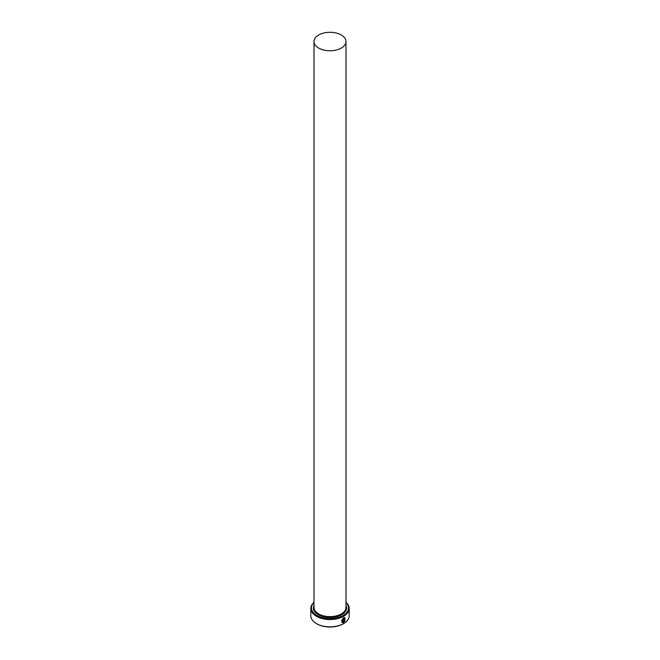 <?xml version="1.0" encoding="UTF-8"?>
<svg xmlns="http://www.w3.org/2000/svg" width="660" height="660" viewBox="0 0 660 660"><rect width="100%" height="100%" fill="white"/><g stroke="black" fill="none" stroke-linecap="round" stroke-linejoin="round"><path stroke-width="0.99" d="M342.754 622.149C341.162 621.349 341.377 620.02 343.39 618.172L344.594 618.082L343.48 618.222C341.467 620.078 341.253 621.398 342.845 622.198L342.845 619.509A19.198 11.08 0 0 0 343.274 619.278L343.274 622.57L341.946 622.553L343.48 617.752L344.85 617.57L344.974 620.639L344.594 618.082M341.905 622.529L343.274 622.57M344.083 621.497L344.718 621.159L343.678 622.331L343.678 619.756L344.272 618.684L344.842 619.006A19.198 11.08 180 0 1 344.471 619.261L344.083 621.497L344.38 619.212M314.003 602.497A18.554 10.717 0 0 0 316.874 615.499A18.554 10.717 0 0 0 341.352 616.399A18.554 10.717 0 0 0 345.997 602.497M345.997 602.324A19.198 11.08 180 0 1 349.198 608.446A19.198 11.08 180 0 1 337.351 618.692A19.198 11.08 180 0 1 316.429 616.283A19.198 11.08 180 0 1 310.802 608.446A19.198 11.08 180 0 1 314.003 602.324M343.349 623.733A18.554 10.717 180 0 1 343.126 623.865A18.554 10.717 180 0 1 316.874 623.865L316.429 623.601A19.198 11.08 0 0 0 343.571 623.601A19.198 11.08 0 0 0 349.198 615.763L349.198 608.446M318.689 48.064A15.997 9.24 0 0 0 336.121 50.069A15.997 9.24 0 0 0 345.997 41.531A15.997 9.24 0 0 0 341.311 35.005A15.997 9.24 0 0 0 323.878 33A15.997 9.24 0 0 0 314.003 41.531A15.997 9.24 0 0 0 318.689 48.064M342.177 622.017L342.845 622.198M344.272 618.684L344.751 618.956A19.198 11.08 0 0 1 344.446 619.171M310.802 608.446L310.802 615.763A19.198 11.08 0 0 0 316.429 623.601L316.874 623.865M343.588 622.281L344.355 620.953M344.883 620.59L344.825 617.554M343.183 622.512L343.183 619.327M345.997 41.531L345.997 607.406A15.997 9.24 180 0 1 336.121 615.937A15.997 9.24 180 0 1 318.689 613.932A15.997 9.24 180 0 1 314.003 607.406L314.003 41.531M345.997 605.286A16.64 9.603 180 0 1 338.44 616.201A16.64 9.603 180 0 1 318.236 614.716A16.64 9.603 180 0 1 314.003 605.286M343.126 623.865L343.571 623.601"/></g></svg>
